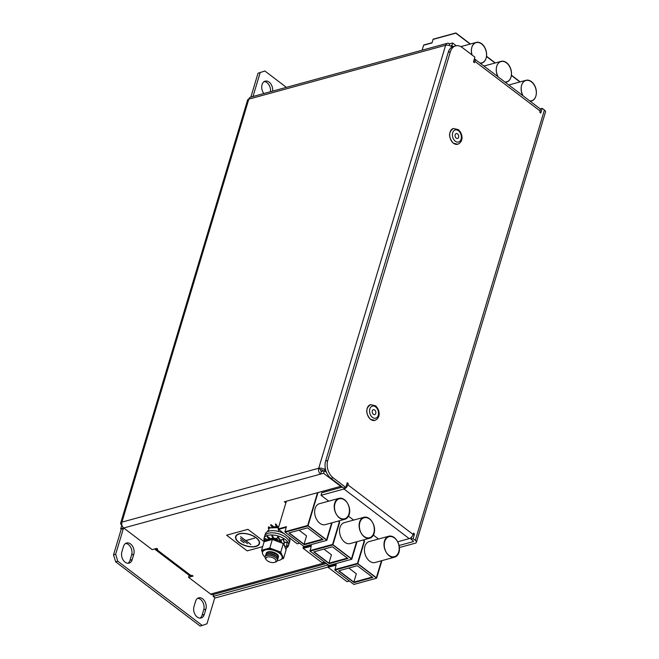<?xml version="1.0" encoding="UTF-8"?>
<svg xmlns="http://www.w3.org/2000/svg" width="659" height="659" viewBox="0 0 659 659"><rect width="100%" height="100%" fill="white"/><g stroke="black" fill="none" stroke-linecap="round" stroke-linejoin="round"><path stroke-width="0.99" d="M272.62 91.131A7.661 5.297 74.7 0 0 270.643 83.668A7.661 5.297 74.7 0 0 265.173 81.139A7.661 5.297 74.7 0 0 262.051 84.616A7.661 5.297 74.7 0 0 263.847 93.529M456.259 45.743L452.659 43.008L451.893 45.57L453.186 46.558M451.893 45.57L450.459 45.965M154.601 548.963A4.951 2.652 -52.7 0 0 154.89 549.26A4.951 2.652 -52.7 0 0 156.644 549.466L157.715 549.178L156.685 548.395L152.171 549.631L123.727 527.991A4.341 3.007 -105.3 0 1 121.907 522.134A4.341 2.101 -163.3 0 0 120.663 523.106A4.341 2.101 -163.3 0 0 121.8 525.182L121.923 525.149M189.158 575.332L188.556 577.317L193.071 576.081L192.041 575.299L190.978 575.587A4.951 2.652 127.3 0 1 189.224 575.381L154.89 549.26M188.556 577.317L210.583 594.08L325.274 562.679M326.485 472.346L324.343 470.715L323.569 473.286L340.736 486.35L284.326 501.787L285.874 502.965M323.569 473.286L123.727 527.991M278.716 526.805A6.384 3.089 -163.3 0 0 277.834 526.73L275.775 523.946L275.347 524.21L276.475 526.689M452.659 43.008L449.636 43.832L449.15 45.455M449.636 43.832A4.341 3.007 74.7 0 0 447.395 43.28A4.341 3.007 74.7 0 0 445.624 45.249A4.341 2.101 16.7 0 1 451.572 46.641L451.3 47.563M324.343 470.715L321.32 471.547L320.546 474.118A4.341 3.007 74.7 0 1 318.717 468.252L320.776 469.826A1.277 0.618 16.7 0 1 322.531 470.229L323.478 470.954M321.32 471.547A1.277 0.881 -105.3 0 1 320.776 469.826M205.88 609.163A7.661 5.297 74.7 0 0 204.578 600.967A7.661 5.297 74.7 0 0 198.705 597.853A7.661 5.297 74.7 0 0 195.575 601.329L193.968 606.675A7.661 5.297 74.7 0 0 195.27 614.872A7.661 5.297 74.7 0 0 201.143 617.985A7.661 5.297 74.7 0 0 204.274 614.518L205.88 609.163L203.738 609.748L202.132 615.094A7.661 5.297 -105.3 0 1 200.031 618.117M121.882 551.822A7.661 5.297 74.7 0 0 123.175 560.026A7.661 5.297 74.7 0 0 129.049 563.132A7.661 5.297 74.7 0 0 132.179 559.664L133.785 554.31A7.661 5.297 74.7 0 0 132.484 546.113A7.661 5.297 74.7 0 0 126.61 543A7.661 5.297 74.7 0 0 123.48 546.476L121.882 551.822M286.385 87.359L264.869 70.991L258.015 73.24L250.865 97.087M252.998 96.502L260.157 72.655M115.646 554.318L117.796 561.213L115.663 561.798L113.513 554.903L115.646 554.318L123.357 528.625L122.838 528.238L123.093 527.389M117.796 561.213L202.247 625.465L206.967 623.793L214.809 597.655M120.663 523.106L247.57 100.102A4.341 2.101 16.7 0 1 248.814 99.13A4.341 3.007 -105.3 0 1 250.585 97.161L447.395 43.28M258.015 73.24L264.869 70.991M115.663 561.798L200.114 626.05L202.247 625.465M264.152 81.601A7.661 5.297 -105.3 0 1 270.487 91.716M197.684 598.306A7.661 5.297 -105.3 0 1 202.832 602.219A7.661 5.297 -105.3 0 1 203.738 609.748M127.937 563.264A7.661 5.297 74.7 0 0 130.045 560.249L131.652 554.894A7.661 5.297 74.7 0 0 130.737 547.374A7.661 5.297 74.7 0 0 125.589 543.453M122.838 528.238L120.704 528.823L121.223 529.21L113.513 554.903M120.704 528.823L121.8 525.182M326.394 563.536L212.824 594.624A4.341 3.007 -105.3 0 1 210.583 594.08M340.736 486.35L340.868 485.897M452.09 47.036L451.572 46.641M325.208 467.832L324.665 469.645L325.818 470.526M324.665 469.645A4.341 2.101 -163.3 0 0 318.717 468.252L445.624 45.249L248.814 99.13L121.907 522.134L318.717 468.252M123.357 528.625L121.223 529.21M266.211 559.639A5.247 2.545 -163.3 0 0 266.351 559.829A5.247 2.545 -163.3 0 0 274.721 562.341A5.247 2.545 -163.3 0 0 275.668 559.837A5.247 2.545 -163.3 0 0 269.078 556.88A5.247 2.545 -163.3 0 0 266.211 559.639M274.721 562.341L275.824 561.954A6.384 3.089 -163.3 0 0 277.34 560.62A6.384 3.089 -163.3 0 0 276.978 558.906A6.384 3.089 -163.3 0 0 270.511 555.455A6.384 3.089 -163.3 0 0 265.107 556.954A6.384 3.089 -163.3 0 0 265.478 558.667A6.384 3.089 -163.3 0 0 265.643 558.898A6.384 3.089 -163.3 0 0 265.816 559.12M277.34 560.62L277.348 560.595A6.384 3.089 -163.3 0 0 277.348 560.595A6.384 3.089 -163.3 0 0 276.986 558.881A6.384 3.089 -163.3 0 0 275.684 557.547A6.384 3.089 -163.3 0 0 268.188 555.298A6.384 3.089 -163.3 0 0 265.116 556.929A6.384 3.089 -163.3 0 0 265.116 556.937L265.116 556.929M275.684 557.547L275.091 557.094A5.247 2.545 -163.3 0 0 268.93 555.249L268.188 555.298M277.39 559.886A6.384 3.089 -163.3 0 0 277.752 559.26A6.384 3.089 -163.3 0 0 277.381 557.547A6.384 3.089 -163.3 0 0 270.923 554.095A6.384 3.089 -163.3 0 0 265.519 555.595A6.384 3.089 -163.3 0 0 265.47 556.303M277.785 559.104A6.384 3.089 -163.3 0 0 277.843 558.947A6.384 3.089 -163.3 0 0 277.48 557.234A6.384 3.089 -163.3 0 0 276.179 555.899A6.384 3.089 -163.3 0 0 268.683 553.651A6.384 3.089 -163.3 0 0 265.61 555.282A6.384 3.089 -163.3 0 0 265.569 555.438M276.179 555.899L275.586 555.446A5.247 2.545 -163.3 0 0 269.424 553.601L268.683 553.651M277.884 558.239A6.384 3.089 -163.3 0 0 278.246 557.613A6.384 3.089 -163.3 0 0 277.876 555.899A6.384 3.089 -163.3 0 0 271.417 552.448A6.384 3.089 -163.3 0 0 266.014 553.947A6.384 3.089 -163.3 0 0 265.964 554.664M278.279 557.456A6.384 3.089 -163.3 0 0 278.337 557.308A6.384 3.089 -163.3 0 0 277.974 555.595A6.384 3.089 -163.3 0 0 276.673 554.252A6.384 3.089 -163.3 0 0 269.177 552.003A6.384 3.089 -163.3 0 0 266.104 553.634A6.384 3.089 -163.3 0 0 266.063 553.791M276.673 554.252L276.08 553.799A5.247 2.545 -163.3 0 0 269.918 551.954L269.177 552.003M471.902 54.878A10.602 7.331 -105.3 0 1 471.828 47.44A10.602 7.331 -105.3 0 1 476.152 42.629A10.602 7.331 -105.3 0 1 484.274 46.937A10.602 7.331 -105.3 0 1 486.07 58.28A10.602 7.331 -105.3 0 1 481.754 63.083A10.602 7.331 -105.3 0 1 480.271 63.264M497.932 76.699A10.602 7.331 -105.3 0 1 496.713 66.378A10.602 7.331 -105.3 0 1 501.038 61.567A10.602 7.331 -105.3 0 1 509.168 65.875A10.602 7.331 -105.3 0 1 510.964 77.218A10.602 7.331 -105.3 0 1 506.639 82.021A10.602 7.331 -105.3 0 1 505.156 82.202M522.818 95.637A10.602 7.331 -105.3 0 1 521.607 85.316A10.602 7.331 -105.3 0 1 525.931 80.505A10.602 7.331 -105.3 0 1 534.054 84.813A10.602 7.331 -105.3 0 1 535.849 96.148A10.602 7.331 -105.3 0 1 531.525 100.959A10.602 7.331 -105.3 0 1 530.05 101.14M470.164 44.079L455.822 33.164L433.045 39.4L431.983 42.934L423.622 45.224L422.131 50.199L423.688 45.01L432.049 42.72L433.111 39.186L455.888 32.95L470.419 44.005M511.376 75.431L519.943 81.947M486.482 56.493L495.057 63.009M334.961 503.624A10.602 7.331 -105.3 0 1 339.286 498.814A10.602 7.331 -105.3 0 1 347.417 503.122A10.602 7.331 -105.3 0 1 349.212 514.465A10.602 7.331 -105.3 0 1 344.888 519.267A10.602 7.331 -105.3 0 1 336.765 514.959A10.602 7.331 -105.3 0 1 334.961 503.624M359.855 522.562A10.602 7.331 -105.3 0 1 364.18 517.752A10.602 7.331 -105.3 0 1 372.302 522.06A10.602 7.331 -105.3 0 1 374.098 533.403A10.602 7.331 -105.3 0 1 369.773 538.205A10.602 7.331 -105.3 0 1 361.651 533.897A10.602 7.331 -105.3 0 1 359.855 522.562M384.741 541.5A10.602 7.331 -105.3 0 1 389.065 536.69A10.602 7.331 -105.3 0 1 397.196 540.998A10.602 7.331 -105.3 0 1 398.992 552.333A10.602 7.331 -105.3 0 1 394.667 557.143A10.602 7.331 -105.3 0 1 386.536 552.835A10.602 7.331 -105.3 0 1 384.741 541.5M326.864 540.322L307.975 525.956L285.199 532.192L304.079 546.558L326.864 540.322L332.128 522.76M299.623 543.164L297.225 543.815L278.065 528.979L286.393 501.219M336.032 565.167L328.124 567.325L328.388 565.051M327.844 566.855L336.205 564.565L334.978 570.068L357.755 563.832L376.635 578.198L381.907 560.636M363.109 540.026L364.567 541.138L357.755 563.832M351.749 559.26L332.869 544.894L310.092 551.13L328.973 565.496L351.749 559.26L357.021 541.698M311.139 546.229L303.231 548.387L322.119 562.753L324.508 562.102M338.224 521.096L339.673 522.2L332.869 544.894M339.014 498.344A10.602 7.331 -105.3 0 1 347.136 502.644A10.602 7.331 -105.3 0 1 348.932 513.987A10.602 7.331 -105.3 0 1 344.608 518.79A10.602 7.331 -105.3 0 1 336.485 514.49A10.602 7.331 -105.3 0 1 334.69 503.146A10.602 7.331 -105.3 0 1 339.014 498.344L319.434 503.698A10.602 7.331 74.7 0 0 315.109 508.509A10.602 7.331 74.7 0 0 316.806 519.687A10.602 7.331 74.7 0 0 325.315 524.63L344.888 519.267M363.9 517.282A10.602 7.331 -105.3 0 1 372.022 521.582A10.602 7.331 -105.3 0 1 373.826 532.925A10.602 7.331 -105.3 0 1 369.501 537.728A10.602 7.331 -105.3 0 1 361.371 533.428A10.602 7.331 -105.3 0 1 359.575 522.085A10.602 7.331 -105.3 0 1 363.9 517.282L344.327 522.636A10.602 7.331 74.7 0 0 340.003 527.439A10.602 7.331 74.7 0 0 341.7 538.617A10.602 7.331 74.7 0 0 350.201 543.56L369.773 538.205M388.785 536.22A10.602 7.331 -105.3 0 1 396.916 540.52A10.602 7.331 -105.3 0 1 398.711 551.863A10.602 7.331 -105.3 0 1 394.387 556.666A10.602 7.331 -105.3 0 1 386.265 552.357A10.602 7.331 -105.3 0 1 384.461 541.023A10.602 7.331 -105.3 0 1 388.785 536.22L369.213 541.574A10.602 7.331 74.7 0 0 364.888 546.377A10.602 7.331 74.7 0 0 366.585 557.555A10.602 7.331 74.7 0 0 375.095 562.498L394.667 557.143M307.975 525.956L317.992 492.57M304.326 544.713L323.009 539.597L307.564 527.843L288.873 532.958L304.326 544.713M286.253 527.291L278.345 529.457M285.199 532.192L284.919 531.714L307.704 525.478L317.531 492.701M328.124 567.325L347.005 581.691L349.402 581.04M334.978 570.068L353.858 584.434L376.635 578.198M354.105 582.589L372.788 577.473L357.335 565.719L338.652 570.834L354.105 582.589M303.231 548.387L303.494 546.113M310.092 551.13L311.32 545.627L302.959 547.917M347.894 558.535L332.449 546.781L313.766 551.896L329.212 563.651L347.894 558.535M299.038 530.174L306.55 535.891L304.046 544.235L322.473 539.194M323.931 549.112L331.436 554.829L328.932 563.173L347.367 558.132M348.817 568.05L356.33 573.767L353.825 582.111L372.253 577.07M411.636 536.961L410.961 539.227L413.193 540.924A1.021 0.494 16.7 0 1 413.457 541.41A1.021 0.494 16.7 0 1 413.168 541.64L399.074 545.495M328.19 564.903L213.145 596.395L213.755 594.369M540.1 108.933L542.184 108.356L544.416 110.053A4.086 1.977 16.7 0 1 545.487 112.005L416.397 542.291A4.086 1.977 -163.3 0 1 415.228 543.205L399.412 547.538M328.108 567.053L215.205 597.96L213.145 596.395M325.604 461.127L448.268 52.259A12.776 8.831 -105.3 0 1 453.483 46.468L455.616 45.883A12.776 8.831 74.7 0 0 450.402 51.674L327.737 460.542A12.776 8.831 74.7 0 0 333.108 477.783L345.81 487.446L343.677 488.031L330.975 478.368A12.776 8.831 -105.3 0 1 325.604 461.127L327.737 460.542M397.665 541.797L409.223 538.634L343.99 489.011A4.086 2.191 -52.7 0 0 347.87 484.802L348.249 483.517L347.219 482.734L345.81 487.446M328.742 501.153L321.04 495.288L343.99 489.011M378.521 539.029L373.389 535.124M353.628 520.091L348.504 516.186M416.397 542.291A4.086 1.977 -163.3 0 0 415.327 540.339L544.416 110.053M410.961 539.227L413.094 538.642L415.327 540.339M455.616 45.883A12.776 8.831 74.7 0 1 462.198 47.497L474.9 57.16L473.483 61.872L474.513 62.654L474.9 61.369A4.086 2.191 -52.7 0 0 474.529 58.898A4.086 2.191 -52.7 0 0 474.406 58.816M413.094 538.642L414.511 533.93L413.481 533.147L413.094 534.433A4.086 2.191 127.3 0 1 409.223 538.634M474.529 58.898L539.754 108.529A4.086 2.191 127.3 0 1 540.133 111L539.746 112.285L540.775 113.068L542.184 108.356M413.127 534.309L414.511 533.93M346.873 483.895L348.249 483.517M321.04 495.288L321.806 492.726L342.425 487.075M264.712 541.558A12.776 6.186 16.7 0 1 264.053 538.246L264.696 536.105A12.776 6.186 16.7 0 1 268.238 533.271A12.776 6.186 16.7 0 1 282.505 535.322A12.776 6.186 16.7 0 1 289.161 543.444L289.803 541.303A12.776 6.186 16.7 0 0 288.658 537.299M264.053 538.246A12.776 6.186 16.7 0 1 267.702 535.388A12.776 6.186 16.7 0 1 281.928 537.497A12.776 6.186 16.7 0 1 288.518 545.586L289.161 543.444A12.776 6.186 16.7 0 0 282.571 535.355A12.776 6.186 16.7 0 0 268.345 533.246A12.776 6.186 16.7 0 0 264.696 536.105L265.338 533.963A12.776 6.186 16.7 0 1 268.88 531.138A12.776 6.186 16.7 0 1 283.436 533.329M288.518 545.586A12.776 6.186 16.7 0 1 286.673 547.72M272.34 538.403A6.639 3.213 16.7 0 1 272.9 538.329M274.218 538.304A6.639 3.213 16.7 0 1 276.574 538.658L276.755 538.988M273.625 527.011L274.128 527.719A8.518 4.127 16.7 0 1 277.365 527.653L276.648 526.689A8.518 4.127 16.7 0 0 273.74 526.978A8.518 4.127 16.7 0 0 273.625 527.011M271.961 527.875A8.518 4.127 16.7 0 1 272.595 527.431M277.867 526.788A8.518 4.127 16.7 0 1 278.683 526.912M278.238 527.637L275.347 524.21M277.694 527.661L277.414 527.011M273.913 527.801L270.964 524.63L273.913 526.928M273.123 527.834L271.961 526.953L272.307 526.574M271.961 526.953L270.618 525.001L270.964 524.63M269.177 528.337L268.559 528.106L268.51 526.854L271.319 527.9M269.037 528.815L268.559 528.106M268.37 528.559L268.51 526.854M268.378 530.989L267.603 530.915L268.584 530.314M267.966 531.451L267.603 530.915M273.856 539.375L273.131 538.411A8.518 4.127 16.7 0 0 270.223 538.691A8.518 4.127 16.7 0 0 270.108 538.724L270.61 539.441A8.518 4.127 16.7 0 1 273.856 539.375L273.996 539.696M268.122 539.952A8.518 4.127 16.7 0 1 269.078 539.144M274.35 538.51A8.518 4.127 16.7 0 1 277.381 539.169L277.925 540.718M274.787 539.499A8.518 4.127 16.7 0 1 278.114 540.413M280.141 540.322A8.518 4.127 16.7 0 1 281.245 540.973L281.508 542.456M279.647 541.097A8.518 4.127 16.7 0 1 281.722 542.398M283.691 543.329L283.716 544.804M285.924 549.524L287.489 545.743L286.887 545.364M287.489 545.743L286.887 545.512M285.125 546.525L286.871 546.566L286.929 542.423L284.441 542.184M286.698 546.673L286.929 542.423M286.747 542.53L284.482 542.316M283.37 543.642L284.433 543.346L283.172 539.284L280.297 540.405M280.207 540.1L283.502 539.169L284.433 543.346M279.482 541.36L280.182 540.265L278.139 536.69L276.574 538.658M279.243 541.245L280.182 540.265M279.754 540.438L277.711 536.871M274.35 539.754L271.829 535.932L272.958 538.403M274.943 539.869L272.258 535.66L271.829 535.932M273.897 538.724L274.333 538.452M270.412 539.523L267.447 536.344L270.396 538.65M269.679 539.606L268.444 538.667L268.79 538.296M268.444 538.667L267.109 536.714L267.447 536.344M266.887 540.512L265.042 539.828L264.992 538.568L268.254 539.787M266.409 540.858L264.852 540.281L265.042 539.828M264.852 540.281L264.992 538.568M266.252 553.288A6.343 3.073 16.7 0 1 268.073 551.863A6.343 3.073 16.7 0 1 269.292 551.665A6.384 3.089 16.7 0 1 276.772 553.914A6.384 3.089 16.7 0 1 278.378 557.135M266.162 553.469A6.384 3.089 16.7 0 1 268.032 551.863A6.384 3.089 16.7 0 1 269.276 551.665M266.269 540.998A10.214 4.951 16.7 0 1 268.477 539.845A10.214 4.951 16.7 0 1 272.192 539.515M272.538 539.532A10.214 4.951 16.7 0 1 282.752 543.346M283.551 544.062A10.214 4.951 16.7 0 1 285.215 547.547M265.099 556.995A10.214 4.951 16.7 0 1 262.537 552.193A10.214 4.951 16.7 0 1 265.453 549.903A10.214 4.951 16.7 0 1 276.838 551.591A10.214 4.951 16.7 0 1 282.11 558.066A10.214 4.951 16.7 0 1 279.185 560.356A10.214 4.951 16.7 0 1 277.332 560.661M282.167 557.819A10.214 4.951 -163.3 0 0 282.258 557.572A10.214 4.951 -163.3 0 0 282.068 555.562A10.214 4.951 -163.3 0 0 275.198 550.339A10.214 4.951 -163.3 0 0 265.602 549.417A10.214 4.951 -163.3 0 0 262.686 551.698A10.214 4.951 -163.3 0 0 262.62 551.954M262.447 552.654L261.574 550.281L269.795 548.033L280.767 552.127L283.527 558.478L281.401 559.203M283.527 558.478L286.088 549.919L284.795 546.484L283.337 543.568L280.767 552.127M269.795 548.033L272.356 539.466L283.337 543.568M261.574 550.281L264.144 541.714L272.356 539.466M264.91 556.847L264.111 556.13M261.862 550.949A11.228 5.437 16.7 0 1 262.439 550.043M283.23 557.811A11.228 5.437 16.7 0 1 282.653 558.717M279.605 551.698A11.228 5.437 16.7 0 1 281.055 552.802M268.921 548.272A11.228 5.437 16.7 0 1 270.948 548.461M276.764 553.906A6.343 3.073 16.7 0 1 278.403 556.937M278.469 527.628L269.284 527.983L268.279 531.327M278.798 529.803L278.312 531.418M472.066 55.002A10.602 7.331 -105.3 0 1 471.893 47.226A10.602 7.331 -105.3 0 1 476.218 42.415A10.602 7.331 -105.3 0 1 484.34 46.723A10.602 7.331 -105.3 0 1 486.136 58.066A10.602 7.331 -105.3 0 1 481.811 62.869A10.602 7.331 -105.3 0 1 479.958 63.025M498.237 76.938A10.602 7.331 -105.3 0 1 496.779 66.164A10.602 7.331 -105.3 0 1 501.104 61.353A10.602 7.331 -105.3 0 1 509.234 65.661A10.602 7.331 -105.3 0 1 511.03 77.004A10.602 7.331 -105.3 0 1 506.705 81.807A10.602 7.331 -105.3 0 1 504.852 81.963M523.131 95.876A10.602 7.331 -105.3 0 1 521.673 85.102A10.602 7.331 -105.3 0 1 525.997 80.291A10.602 7.331 -105.3 0 1 534.12 84.599A10.602 7.331 -105.3 0 1 535.915 95.934A10.602 7.331 -105.3 0 1 531.591 100.745A10.602 7.331 -105.3 0 1 529.737 100.901M511.409 75.192L520.198 81.881M486.515 56.254L495.304 62.943M307.704 525.478L326.584 539.845L331.666 522.884M334.698 569.59L357.475 563.354L376.363 577.721L381.446 560.76M363.364 539.96L364.287 540.66L357.475 563.354M338.471 521.022L339.393 521.722L332.589 544.416L351.469 558.783L356.56 541.822M324.558 490.774A10.602 7.331 74.7 0 0 325.134 491.812M289.128 532.892L304.046 544.235M284.919 531.714L286.426 526.689L278.065 528.979M338.907 570.768L353.825 582.111M332.589 544.416L309.812 550.652M314.022 551.83L328.932 563.173M259.465 543.691A12.439 6.022 16.7 0 1 255.906 546.476A12.439 6.022 16.7 0 1 242.051 544.416A12.439 6.022 16.7 0 1 235.634 536.541A12.439 6.022 16.7 0 1 239.192 533.757A12.439 6.022 16.7 0 1 253.04 535.808A12.439 6.022 16.7 0 1 259.465 543.691A12.439 6.022 16.7 0 1 255.914 546.451A12.439 6.022 16.7 0 1 242.067 544.4A12.439 6.022 16.7 0 1 235.634 536.525M262.669 546.632L247.174 550.875L226.572 535.199L247.932 529.334L264.193 541.706L247.932 529.334M226.572 535.199L247.924 529.358M255.684 546.286A12.101 5.857 -163.3 0 0 259.144 543.576A12.101 5.857 -163.3 0 0 252.899 535.915A12.101 5.857 -163.3 0 0 239.423 533.914A12.101 5.857 -163.3 0 0 235.963 536.624A12.101 5.857 -163.3 0 0 242.207 544.285A12.101 5.857 -163.3 0 0 255.684 546.286M254.662 538.115L245.766 540.545L240.568 536.69L250.865 544.523L245.848 540.611L254.662 538.115M240.527 540.248L244.052 542.835L240.527 540.248M240.56 538.469L247.512 543.667L240.56 538.469M374.674 410.022A2.554 1.763 74.7 0 0 373.356 409.692A2.554 1.763 74.7 0 0 372.203 411.71A2.554 1.763 74.7 0 0 373.389 414.297A2.554 1.763 74.7 0 0 374.707 414.626A2.554 1.763 74.7 0 0 375.869 412.608A2.554 1.763 74.7 0 0 374.674 410.022M457.527 133.868A2.554 1.763 74.7 0 0 456.209 133.546A2.554 1.763 74.7 0 0 455.048 135.556A2.554 1.763 74.7 0 0 456.242 138.151A2.554 1.763 74.7 0 0 457.56 138.472A2.554 1.763 74.7 0 0 458.713 136.454A2.554 1.763 74.7 0 0 457.527 133.868M156.644 549.466L190.978 575.587M130.045 560.249L132.179 559.664M131.652 554.894L133.785 554.31M204.274 614.518L202.132 615.094M413.168 541.64L413.341 541.055M333.108 477.783L330.975 478.368M347.87 484.802L413.094 534.433M540.133 111L474.9 61.369M450.402 51.674L448.268 52.259M370.646 419.371A8.172 5.651 74.7 0 0 374.856 420.409L370.416 419.346C365.448 413.226 365.49 408.325 370.539 404.642A8.172 5.651 74.7 0 0 366.832 411.084A8.172 5.651 74.7 0 0 370.646 419.371M372.459 417.402A6.26 4.325 74.7 0 0 378.241 415.359A6.26 4.325 74.7 0 0 375.605 406.916A6.26 4.325 74.7 0 0 369.831 408.959A6.26 4.325 74.7 0 0 372.459 417.402M453.491 143.225A8.172 5.651 74.7 0 0 457.708 144.255L453.268 143.192C448.301 137.072 448.342 132.171 453.392 128.489A8.172 5.651 74.7 0 0 449.685 134.93A8.172 5.651 74.7 0 0 453.491 143.225M455.311 141.248A6.26 4.325 74.7 0 0 461.086 139.206A6.26 4.325 74.7 0 0 458.458 130.762A6.26 4.325 74.7 0 0 452.675 132.805A6.26 4.325 74.7 0 0 455.311 141.248M266.351 559.829L265.643 558.898M531.525 100.959L530.264 101.305M506.639 82.021L505.379 82.367M481.754 63.083L480.485 63.429M282.11 558.066L282.258 557.572M262.537 552.193L262.686 551.698M476.218 42.415L460.847 46.624M501.104 61.353L483.937 66.057M525.997 80.291L508.83 84.995M374.856 420.409C381.479 417.608 379.502 409.082 375.432 405.755L370.539 404.642M457.708 144.255C464.323 141.463 462.354 132.929 458.285 129.601L453.392 128.489"/></g></svg>
